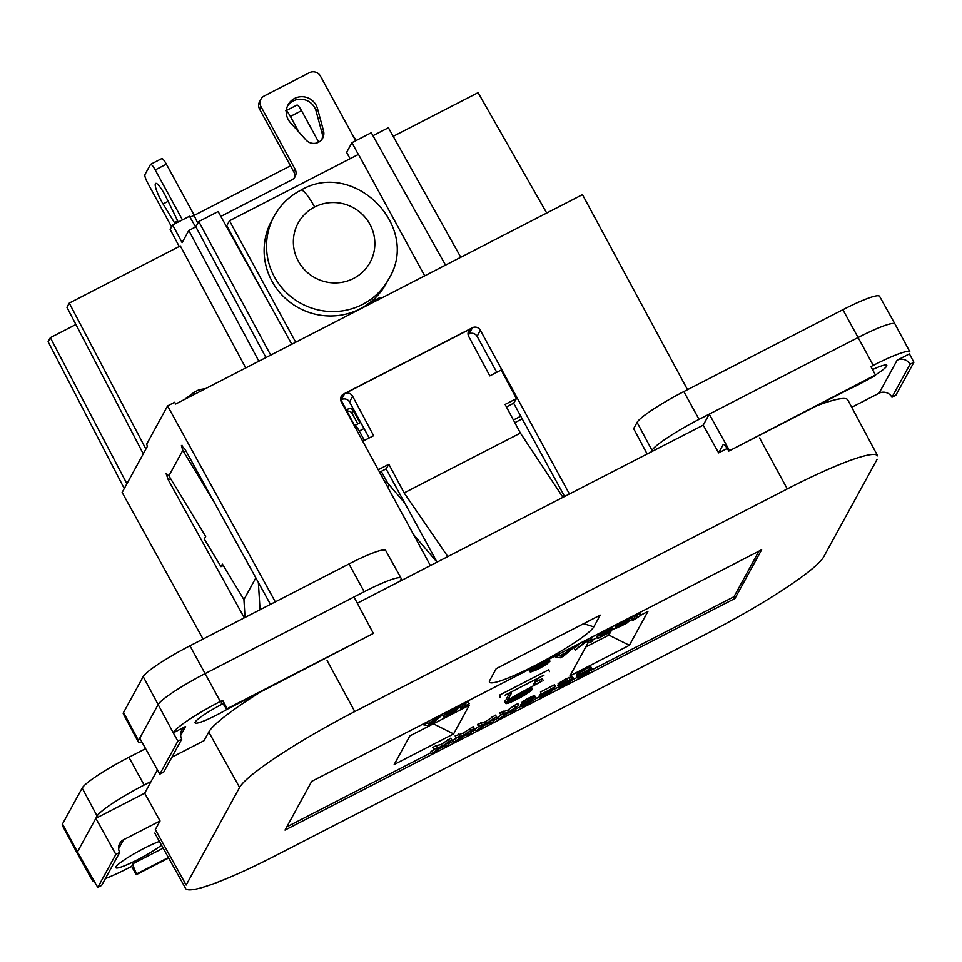<?xml version="1.0" encoding="UTF-8"?>
<svg xmlns="http://www.w3.org/2000/svg" width="962" height="962" viewBox="0 0 962 962"><rect width="100%" height="100%" fill="white"/><g stroke="black" fill="none" stroke-linecap="round" stroke-linejoin="round"><path stroke-width="1.44" d="M875.456 374.964L728.799 451.082L874.975 375.829L875.456 374.964L870.911 366.594L873.243 365.392A47.643 5.892 -28.6 0 1 909.872 351.888M913.9 362.277L910.028 364.273A9.584 9.343 28.7 0 0 897.101 360.233L909.415 353.884L913.9 362.277L895.838 395.262L891.966 397.258L910.028 364.273M181.758 739.141L177.886 741.125L173.268 732.816L185.582 726.478A9.584 9.343 28.7 0 0 181.758 739.141L163.696 772.125L159.824 774.121L177.886 741.125M221.116 703.054L222.631 700.276L227.176 708.645L226.707 709.523A9.584 1.804 -117.2 0 0 221.26 702.897M131.662 866.401L133.189 863.623A9.584 1.804 -117.2 0 0 136.7 873.869L136.231 874.735L131.662 866.401L129.329 867.604A47.643 5.892 -28.6 0 1 105.399 878.571M97.775 887.421L101.647 885.425L119.709 852.44L115.849 854.436L97.775 887.421L77.441 851.923L95.839 818.337L115.849 854.436M728.799 451.082A9.584 1.804 -117.7 0 0 723.292 444.492M723.135 444.648L718.626 452.898L727.224 448.46M847.666 399.711A117.941 14.574 151.4 0 0 816.846 405.748M851.731 407.287L879.04 393.23A9.584 9.331 -153.1 0 1 891.966 397.258M886.82 365.368A28.439 3.511 151.4 0 0 872.534 369.576M849.037 389.177A28.439 3.511 151.4 0 0 868.999 378.908M875.432 375A28.439 3.511 151.4 0 0 886.663 366.125M173.268 732.816L158.129 704.581A47.92 5.928 -28.6 0 1 205.159 673.592L353.992 596.981L373.364 633.405L227.176 708.645M159.824 774.121L139.743 738.167L158.129 704.581L143.194 676.611A47.643 5.892 -28.6 0 1 189.947 645.803L349.002 563.936A47.643 5.892 -28.6 0 1 385.714 550.565M373.364 633.405L226.707 709.523M168.675 858.044L136.231 874.735M94.541 881.601A47.643 5.892 -28.6 0 1 92.713 881.12M157.443 769.865L144.673 793.205L160.053 820.971L123.545 839.766A9.584 9.355 30.6 0 0 119.709 852.44M877.524 455.651A117.376 14.514 -28.6 0 0 787.277 488.924L354.786 711.555A117.376 14.514 -28.6 0 0 239.598 787.445L186.159 885.052L155.315 829.629L160.053 820.971M259.415 692.688A117.941 14.574 151.4 0 0 208.766 732.022L204.016 740.68L171.837 757.25M151.106 781.457L144.132 785.04A47.92 5.928 151.4 0 0 97.102 816.029L95.839 818.337L144.673 793.205M115.837 867.784A28.439 3.511 151.4 0 0 134.644 861.218A28.439 3.511 151.4 0 0 161.52 845.201M159.427 841.437A28.439 3.511 151.4 0 0 133.297 854.256A28.439 3.511 151.4 0 0 115.909 866.87M77.225 853.318L62.289 825.348A47.643 5.892 -28.6 0 1 62.506 823.965L82.167 788.07A47.643 5.892 -28.6 0 1 128.92 757.262L145.611 748.664M647.149 453.992L633.669 428.643L637.084 422.39A47.643 5.892 -28.6 0 1 683.838 391.582L842.88 309.716A47.643 5.892 -28.6 0 1 879.593 296.344M138.251 741.858L123.316 713.888A47.643 5.892 -28.6 0 1 123.545 712.505L143.194 676.611M227.224 709.259A28.439 3.511 -28.6 0 1 195.094 722.871A28.439 3.511 -28.6 0 1 195.214 722.041A28.439 3.511 -28.6 0 1 222.847 703.799M189.947 645.803L220.31 701.478L222.631 700.276M220.31 701.478A47.643 5.892 151.4 0 0 173.557 732.286M357.287 603.198L400.024 581.192L400.889 579.617A47.92 5.928 151.4 0 0 401.13 578.27A47.92 5.928 151.4 0 0 364.201 591.726L353.992 596.981M139.743 738.167L138.48 740.463A47.92 5.928 151.4 0 0 138.227 741.81A47.92 5.928 151.4 0 0 142.003 742.219M877.128 459.295L823.676 556.89A117.376 14.514 -28.6 0 1 708.501 632.792L275.998 855.41A117.376 14.514 -28.6 0 1 185.774 888.72M729.268 450.204L709.259 414.105L703.234 425.132L718.626 452.898M873.243 365.392L858.092 337.506L699.049 419.372A47.92 5.928 151.4 0 0 652.02 450.36L637.084 422.39M400.024 581.192L651.154 451.936L652.02 450.36M651.154 451.936L703.234 425.132M285.029 830.086L311.712 781.348L761.639 549.759L734.956 598.484L285.029 830.086M842.88 309.716L858.092 337.506A47.92 5.928 -28.6 0 1 894.997 324.014L879.569 296.296M168.398 857.551L136.7 873.869M489.43 681.228A59.56 7.359 151.4 0 0 537.385 664.321A59.56 7.359 151.4 0 0 593.819 626.851L600.24 615.115L496.2 668.662L489.778 680.399M758.946 551.142L733.982 596.717L734.956 598.484M194.264 215.356L166.378 164.189A8.117 1.527 -117.2 0 0 161.796 158.562L150.625 164.322A8.117 1.527 62.8 0 1 155.207 169.937L182.443 219.877M150.481 164.466L144.889 174.675A8.117 1.527 62.8 0 0 147.871 183.345L171.573 226.828M178.138 222.102A10.39 1.948 -117.2 0 0 176.599 218.627L166.426 197.811A15.969 2.994 -117.2 0 0 155.652 183.429A15.969 2.994 -117.2 0 0 163.071 203.932L174.423 222.607A10.39 1.948 -117.2 0 0 175.096 223.665M259.8 101.263A8.117 7.912 28.7 0 0 259.62 109.187L293.687 171.669A8.117 7.912 -151.3 0 1 294.288 177.898M357.828 423.917L352.008 413.263A3.992 3.896 -151.3 0 0 347.078 411.375M287.518 105.976A15.969 15.572 -151.3 0 1 316.113 111.135L322.126 133.321A10.39 10.113 -151.3 0 1 321.861 139.43M359.968 422.811L353.391 410.738A3.992 3.896 28.7 0 0 348.003 409.054L346.308 409.932M355.7 140.753L320.43 76.07A8.117 7.912 -151.3 0 0 309.487 72.643L264.225 95.947A8.117 7.912 -151.3 0 0 261.003 106.662L259.62 109.187M220.839 216.414L291.835 179.87A8.117 7.912 28.7 0 0 295.069 169.156L261.003 106.662M323.509 130.796L317.496 108.61A15.969 15.572 28.7 0 0 288.119 104.738A15.969 15.572 28.7 0 0 290.356 122.583L305.868 139.875A10.39 10.113 28.7 0 0 323.509 130.796L322.126 133.321M354.774 425.493A7.985 1.503 62.8 0 1 359.283 431.024L364.418 440.428M385.473 483.02L386.556 481.048A20.767 20.238 28.7 0 0 389.009 484.607L404.798 503.126M386.556 481.048L381.277 471.368M413.528 534.571L437.037 562.145L386.087 468.891L379.605 472.234M286.315 110.907A8.117 1.527 62.8 0 1 290.38 116.426L298.966 132.179M318.699 142.16L301.539 110.678A8.117 1.527 -117.2 0 0 296.933 105.074M268.759 302.741L226.779 225.745L229.497 220.779L358.489 154.389L424.699 275.841M295.575 341.979L229.497 220.779M469.288 705.29L453.619 733.898L394.204 764.477L409.872 735.882L469.288 705.29M433.357 723.785L453.619 733.898M733.982 596.717L589.634 671.031M577.2 677.428L571.031 680.603M558.597 687L552.428 690.175M539.995 696.572L535.461 698.917M521.224 706.24L515.367 709.259M497.823 718.277L493.049 720.742M475.505 729.773L470.719 732.238M453.174 741.269L448.388 743.722M430.856 752.753L286.748 826.935M592.448 639.995L597.414 637.433M610.666 630.615L615.884 627.933M628.102 621.644L632.178 619.552M640.86 615.079L647.919 611.447L629.376 645.298L569.973 675.877L588.443 642.135M465.692 702.092L466.125 702.885L464.249 706.3L469.215 703.751L468.253 701.983L465.981 703.15M461.592 704.196L459.968 707.178L460.93 708.946L463.516 704.232L466.125 702.885M548.941 659.259L549.939 661.303L546.945 664.033L537.842 669.36L530.315 672.125L545.67 664.309L547.029 662.505L544.672 663.046L530.507 671.103L538.816 665.5L549.903 661.026M529.93 670.045L529.353 670.358L530.315 672.125M542.46 664.081L536.399 667.339M529.809 669.083L530.507 671.103M584.68 640.848L585.112 641.63L588.251 640.019L592.977 640.969L592.015 639.201L589.033 638.6M580.495 643.001L574.242 648.352L575.216 650.12L585.112 641.63M598.532 635.425L596.981 636.652L597.943 638.419L606.89 633.393L608.393 631.685L600.156 635.762L598.773 635.87L601.322 633.633L608.345 629.725L612.361 628.535L602.921 633.104L601.358 634.583L603.09 634.162L611.652 629.497L608.657 632.9L597.943 638.419M597.835 634.078L598.773 635.87M444.793 714.562L443.241 715.788L444.203 717.556L453.15 712.529L454.641 710.822L446.404 714.898L445.286 714.538L447.57 712.77L454.593 708.862L458.621 707.683L452.994 710.064L453.535 711.146L457.9 708.633L454.918 712.036L444.203 717.556M444.083 713.215L445.033 715.006M616.642 625.144L615.103 626.515L616.065 628.282L627.128 620.43L617.255 625.084L631.108 617.965L619.071 626.563L628.222 621.861L626.43 623.412L616.065 628.282M507.551 700.324L511.339 693.398A10.305 1.275 -28.6 0 0 511.423 693.037A10.305 1.275 -28.6 0 0 505.086 695.141L544.011 675.096A10.329 1.275 -28.6 0 0 535.509 680.964L533.958 683.778A10.053 1.239 -28.6 0 0 533.874 684.15L533.862 684.15A10.053 1.239 -28.6 0 0 541.834 681.204L519.769 693.217A16.113 1.996 -28.6 0 0 508.934 699.614L507.551 700.324L506.589 698.556L509.475 693.265M500.108 697.642L499.591 695.069L548.556 669.865L549.518 671.632M541.834 681.204L540.872 679.437A10.053 1.239 -28.6 0 1 534.86 682.13M540.872 679.437L542.279 678.703L543.241 680.471M505.868 702.825A14.189 1.756 -28.6 0 1 509.824 699.506A12.314 1.527 -28.6 0 0 513.467 697.955A18.278 2.261 -28.6 0 0 511.543 699.903L505.868 702.825L504.906 701.057A14.189 1.756 -28.6 0 1 506.902 699.146M633.369 615.776L631.745 618.758L632.707 620.526L635.293 615.812L637.902 614.465L636.026 617.881L640.993 615.331L632.707 620.526M640.993 615.331L640.031 613.564L637.758 614.73M479.509 725.937L475.12 729.064L476.082 730.831L484.535 724.807L478.439 726.178L486.459 723.388L496.512 716.87L487.734 723.159L493.626 721.801L485.834 724.518L476.082 730.831M496.512 716.87L495.55 715.103L485.497 721.62L477.477 724.41L478.439 726.178M493.626 721.801L492.664 720.033L491.822 720.237M434.86 748.917L430.471 752.056L431.433 753.823L439.887 747.787L433.79 749.157L441.811 746.368L451.863 739.85L443.073 746.139L448.977 744.792L441.185 747.51L431.433 753.823M451.863 739.85L450.901 738.082L440.849 744.6L436.279 745.61L432.828 747.39L433.79 749.157M448.977 744.792L448.015 743.025L447.174 743.217M535.954 697.474L534.223 695.718L528.246 698.28L521.404 702.741L522.113 704.99L533.092 698.171L535.954 697.474L535.173 699.254L524.025 706.036L521.488 706.469L528.499 703.426L533.116 699.891L526.202 703.787L522.113 704.99M521.644 704.136L520.454 704.821L521.428 706.589M501.839 714.441L497.438 717.58L498.412 719.348L506.866 713.311L500.769 714.682L508.79 711.892L518.843 705.374L510.052 711.664L515.945 710.317L508.164 713.034L498.412 719.348M518.843 705.374L517.881 703.607L514.417 705.386L507.828 710.124L499.807 712.914L500.769 714.682M515.945 710.317L514.983 708.549L514.153 708.741M474.194 728.366L473.232 726.599L463.179 733.104L455.158 735.894L456.12 737.662L464.141 734.872L474.194 728.366L465.404 734.655L471.296 733.297L463.516 736.014L457.215 740.548L453.751 742.327L462.217 736.291L456.12 737.662M471.296 733.297L470.334 731.529L469.492 731.721M457.19 737.421L452.789 740.56L453.751 742.327M555.519 686.495L554.557 684.728L540.464 691.979L541.101 694.348L555.519 686.495L543.277 695.249L552.585 690.463L546.512 694.588L540.355 696.765L551.466 689.02L541.101 694.348M540.824 693.83L539.261 695.237L540.223 697.005M576.996 675.444L576.466 676.082L577.537 678.006L580.832 676.875L589.237 671.993L589.694 671.151L588.359 671.488L592.003 668.662L580.868 673.665L577.657 676.058L579.858 675.865L577.44 677.849M592.003 668.662L590.74 666.75L583.79 669.684L576.695 674.29L577.489 676.358M558.393 685.016L557.864 685.653L558.934 687.589L562.229 686.447L570.622 681.565L571.091 680.723L569.757 681.072L573.4 678.246L562.265 683.248L559.054 685.629L561.255 685.449L558.826 687.421M573.4 678.246L572.137 676.334L565.187 679.256L558.08 683.862L558.886 685.93M518.542 696.067L519.047 696.993A18.386 2.273 -28.6 0 1 523.617 694.756A16.57 2.044 -28.6 0 0 525.42 692.929L525.336 692.796M519.047 696.993L525.42 692.929M519.648 695.899L519.143 694.973M518.951 697.185A15.861 1.96 -28.6 0 1 523.184 695.105A17.304 2.14 -28.6 0 1 518.181 698.592L518.951 697.185L518.446 696.26M518.181 698.592L517.676 697.666M529.689 689.165A8.995 1.118 -28.6 0 1 525.889 691.425A20.923 2.585 -28.6 0 0 522.162 692.387A14.202 1.756 -28.6 0 1 529.689 689.165L529.208 688.287M525.949 691.389L526.491 692.387L532.154 689.465A14.189 1.756 -28.6 0 1 528.198 692.784A12.314 1.527 -28.6 0 0 524.567 694.323L524.422 694.071M526.491 692.387A18.278 2.261 -28.6 0 1 524.567 694.323M629.376 645.298L608.886 635.076L585.81 646.957M607.888 633.297L608.886 635.076L611.591 630.146M529.749 688.01L530.278 688.972A14.189 1.756 -28.6 0 1 532.323 688.828A14.189 1.756 -28.6 0 1 532.299 689.213L526.623 692.135L526.238 691.438M530.278 688.972A12.314 1.527 -28.6 0 1 526.142 691.438L526.082 691.317M526.142 691.438A18.278 2.261 -28.6 0 1 526.683 691.654A18.278 2.261 -28.6 0 1 526.623 692.135M524.098 694.696A20.923 2.585 -28.6 0 1 518.903 698.34A14.202 1.756 -28.6 0 0 527.416 693.301A8.995 1.118 -28.6 0 0 524.098 694.696L523.965 694.468M511.399 700.144A18.278 2.261 -28.6 0 0 511.339 700.625A18.278 2.261 -28.6 0 0 511.88 700.853A12.314 1.527 -28.6 0 0 507.744 703.306A14.189 1.756 -28.6 0 1 505.699 703.462A14.189 1.756 -28.6 0 1 505.735 703.066L511.327 700.011M505.735 703.066L504.761 701.298M519.131 693.951A14.202 1.756 -28.6 0 0 510.606 698.977A8.995 1.118 -28.6 0 0 513.936 697.582A20.923 2.585 -28.6 0 1 519.131 693.951L518.963 693.638M512.145 700.853A8.995 1.118 -28.6 0 0 508.333 703.126A14.202 1.756 -28.6 0 0 515.872 699.891A20.923 2.585 -28.6 0 1 512.145 700.853L511.58 699.831M517.544 697.907L516.774 699.314A17.304 2.14 -28.6 0 1 513.143 700.276A15.861 1.96 -28.6 0 1 517.544 697.907L517.484 697.799M634.86 615.019L635.293 615.812M637.469 613.672L637.902 614.465M500.553 696.837L499.591 695.069M469.215 703.751L460.93 708.946M463.083 703.438L463.516 704.232M518.915 695.189L518.975 695.285A18.386 2.273 -28.6 0 1 514.405 697.522L514.285 697.306M511.88 700.853L511.399 699.975M524.879 692.015A15.861 1.96 -28.6 0 1 520.49 694.372L521.26 692.965A17.304 2.14 -28.6 0 1 524.879 692.015L524.663 691.618M520.49 694.372L519.829 693.181M536.447 665.68L536.928 666.57M538.371 664.682L538.816 665.5M535.293 666.269L535.822 667.219M533.477 667.195L534.09 668.325M531.866 668.025L532.587 669.348M530.783 668.59L531.613 670.105M546.5 662.457L546.873 663.143M545.803 662.626L546.392 663.684M544.925 662.938L545.67 664.309M543.855 663.419L544.72 665.007M542.905 663.864L543.843 665.584M542.027 664.345L543.001 666.113M540.403 665.271L541.365 667.039M538.804 666.137L539.766 667.905M537.229 666.943L538.191 668.71M535.738 667.76L536.664 669.456M534.379 668.722L535.161 670.141M533.609 669.408L534.211 670.502M533.068 669.78L533.549 670.67M532.635 670.009L532.996 670.67M548.605 659.415L549.41 660.906M547.859 659.8L548.556 661.086M547.065 660.209L547.679 661.327M545.755 660.882L546.272 661.844M544.805 661.375L545.286 662.265M543.073 662.265L543.53 663.083M541.558 663.046L541.991 663.828M539.995 663.852L540.428 664.634M587.818 639.225L588.251 640.019M592.977 640.969L590.103 642.448L586.195 641.714L575.216 650.12M519.853 693.698L519.071 695.105A15.861 1.96 -28.6 0 1 514.85 697.173A17.304 2.14 -28.6 0 1 519.853 693.698L519.624 693.289M518.241 696.632L512.469 699.59A16.57 2.044 -28.6 0 0 512.409 700.083A16.57 2.044 -28.6 0 0 512.902 700.276A18.386 2.273 -28.6 0 1 517.64 697.715L518.169 696.488M519.781 695.658L520.382 694.564A18.386 2.273 -28.6 0 0 525.12 692.003A16.57 2.044 -28.6 0 1 525.625 692.195A16.57 2.044 -28.6 0 1 525.553 692.688L519.781 695.658L519.276 694.732M518.975 695.285L512.614 699.35A16.57 2.044 -28.6 0 1 514.405 697.522M570.31 648.244L570.743 649.037L573.617 647.558L563.455 656.168L560.317 657.792L555.314 656.974L558.188 655.495L559.776 655.699L567.616 651.659L570.743 649.037M573.184 646.765L573.617 647.558M566.75 650.072L567.616 651.659M558.91 654.112L559.776 655.699M557.768 654.701L558.188 655.495M554.894 656.18L555.314 656.974M559.968 656.012L562.337 656.156L566.51 652.657L559.968 656.012M561.76 655.098L562.337 656.156M611.531 627.02L612.361 628.535M611.315 627.14L612.036 628.451M610.99 627.296L611.64 628.487M610.413 627.597L610.99 628.655M609.776 627.921L610.305 628.883M609.09 628.282L609.583 629.172M607.888 628.895L608.345 629.725M606.637 629.545L607.07 630.338M605.326 630.218L605.759 631.012M603.968 630.916L604.425 631.745M602.561 631.637L603.042 632.527M601.683 632.094L602.2 633.056M600.745 632.575L601.322 633.633M599.759 633.08L600.408 634.271M599.037 633.453L599.747 634.776M598.208 633.886L599.037 635.401M606.565 632.78L606.89 633.393M597.306 636.062L598.268 637.83M608.645 630.122L609.042 630.844M607.936 630.399L608.417 631.288M606.697 630.952L607.275 632.01M605.038 631.83L605.639 632.936M603.775 632.575L604.34 633.609M602.633 633.309L603.09 634.162M425.974 722.534L427.982 723.532L441.823 715.391L431.661 724.013L428.523 725.625L423.52 724.807L426.406 723.328M427.116 721.945L427.982 723.532M423.1 724.013L423.52 724.807M441.39 714.598L441.823 715.391M438.516 716.077L438.949 716.87M434.956 717.917L435.822 719.504M430.543 723.989L434.716 720.49L428.174 723.857L430.543 723.989L429.966 722.931M446.993 711.712L447.57 712.77M447.931 711.231L448.448 712.193M446.007 712.217L446.657 713.407M445.286 712.589L446.007 713.912M444.468 713.022L445.286 714.538M452.813 711.916L453.15 712.529M443.566 715.199L444.528 716.967M454.894 709.259L455.291 709.98M454.184 709.535L454.677 710.425M451.298 710.966L451.899 712.072L453.535 711.146M450.024 711.712L450.589 712.746L451.899 712.072M448.893 712.445L449.35 713.299L450.589 712.746M448.088 713.082L449.35 713.299M447.787 713.407L448.4 713.66M452.994 710.064L447.979 713.744M457.792 706.156L458.621 707.683M457.575 706.276L458.285 707.587M457.251 706.433L457.9 707.623M456.661 706.733L457.239 707.791M456.036 707.058L456.553 708.02M455.351 707.419L455.832 708.309M454.148 708.032L454.593 708.862M452.886 708.681L453.318 709.475M451.587 709.355L452.008 710.148M450.228 710.052L450.673 710.882M448.821 710.774L449.302 711.664M520.382 694.564L519.672 693.265M630.675 617.171L631.108 617.965M616.822 624.302L617.255 625.084M616.317 624.554L616.931 625.685M622.414 622.859L622.787 623.556M620.274 623.953L620.767 624.855M617.832 625.216L618.446 626.334M617.207 625.54L617.857 626.731M615.656 625.853L616.618 627.621M615.235 626.274L616.197 628.042M627.645 620.803L628.222 621.861M624.951 622.606L625.348 623.34M624.759 622.727L625.216 623.58M624.362 622.979L624.855 623.881M623.725 623.388L624.242 624.338M622.895 623.941L623.388 624.855M621.861 624.615L622.318 625.456M620.875 625.264L621.272 625.985M492.099 716.882L493.061 718.65M485.497 721.62L486.459 723.388M480.94 722.63L481.902 724.398M447.45 739.862L448.412 741.63M440.849 744.6L441.811 746.368M436.279 745.61L437.253 747.378M528.174 702.813L528.499 703.426M526.298 703.739L526.647 704.376M525.312 704.184L525.649 704.809M520.526 704.701L521.488 706.469M534.631 695.682L535.593 697.45M534.223 695.718L535.197 697.486M533.561 695.887L534.523 697.654M532.864 696.115L533.826 697.883M532.13 696.404L533.092 698.171M530.868 696.969L531.83 698.737M529.569 697.594L530.531 699.362M528.246 698.28L529.208 700.047M526.887 699.025L527.849 700.793M525.492 699.819L526.454 701.587M524.627 700.36L525.589 702.128M523.725 700.949L524.687 702.717M522.799 701.599L523.761 703.366M522.138 702.104L523.1 703.871M521.404 702.741L522.378 704.509M528.884 700.649L524.795 703.559L531.709 700.348L532.864 698.941L528.884 700.649M531.974 699.206L532.347 699.891M531.252 699.494L531.709 700.348M530.002 700.071L530.555 701.082M528.583 700.817L529.16 701.875M527.284 701.575L527.825 702.561M526.13 702.32L526.563 703.126M514.417 705.386L515.391 707.154M507.828 710.124L508.79 711.892M503.258 711.134L504.22 712.902M458.609 734.114L459.571 735.882M463.179 733.104L464.141 734.872M469.769 728.378L470.731 730.146M544.504 692.604L544.997 693.506M546.681 691.486L547.065 692.195M542.027 693.879L542.64 695.021M541.39 694.203L542.051 695.418M539.826 694.552L540.788 696.32M539.393 694.997L540.355 696.765M551.996 689.393L552.585 690.463M549.254 691.233L549.663 691.967M549.062 691.353L549.53 692.207M548.665 691.606L549.17 692.532M548.015 692.027L548.532 692.977M547.162 692.58L547.667 693.518M546.115 693.277L546.572 694.119M545.117 693.939L545.514 694.672M567.664 682.443L561.76 685.918L567.664 682.443M540.464 691.979L541.438 693.746M590.74 666.75L591.702 668.518M590.103 666.858L591.077 668.626M588.948 667.243L589.91 669.011M587.445 667.893L588.407 669.66M585.389 668.867L586.351 670.634M583.79 669.684L584.752 671.452M581.601 670.899L582.563 672.666M579.906 671.897L580.868 673.665M578.415 672.883L579.377 674.651M577.453 673.592L578.415 675.36M576.695 674.29L577.657 676.058M577.573 676.394L577.994 677.176M576.599 675.841L577.573 677.609M587.024 670.803L580.675 674.711L586.171 672.366L588.78 670.37L587.024 670.803M585.533 673.159L580.363 676.346L585.75 673.833L586.868 672.823L585.533 673.159M586.904 670.863L587.325 671.632M585.666 671.452L586.171 672.366M584.295 672.173L584.8 673.111M583.249 672.751L583.742 673.653M582.034 673.52L582.443 674.278M585.413 673.22L585.75 673.833M584.499 673.653L584.884 674.362M583.381 674.23L583.79 674.963M582.335 674.807L582.719 675.516M572.137 676.334L573.099 678.102M571.5 676.442L572.462 678.21M570.334 676.827L571.308 678.595M568.843 677.464L569.805 679.232M566.786 678.438L567.748 680.206M565.187 679.256L566.149 681.024M562.998 680.471L563.96 682.238M561.303 681.481L562.265 683.248M559.812 682.455L560.774 684.222M558.85 683.176L559.812 684.944M558.08 683.862L559.054 685.629M558.97 685.978L559.391 686.748M557.996 685.413L558.958 687.181M568.41 680.374L562.073 684.295L568.722 681.216L570.177 679.942L568.41 680.374M568.302 680.435L568.722 681.216M567.063 681.036L567.556 681.938M565.692 681.745L566.197 682.683M564.646 682.323L565.139 683.236M563.431 683.092L563.84 683.85M566.81 682.792L567.135 683.405M565.896 683.224L566.281 683.934M564.778 683.802L565.175 684.547M563.732 684.379L564.117 685.088M75.902 324.495L50.337 337.65L48.1 341.726L124.278 488.552L143.278 453.848L66.943 307.311L69.264 303.078L180.327 245.911L245.623 367.688M368.302 304.87L367.737 303.848L367.015 305.531M244.288 617.844L168.278 479.87L170.647 478.691M223.256 565.512L221.007 566.666L204.269 539.069L205.676 536.495L169.757 477.236A5.628 1.082 -119.9 0 0 168.867 475.853L166.089 473.593L168.278 479.87M245.057 617.436L243.927 599.603L222.414 564.105L221.007 566.666M179.233 246.476L170.154 229.425L172.607 224.94L182.131 242.628L188.78 230.483L195.863 226.84L198.773 221.525L218.133 211.556L291.666 343.987M198.773 221.525L270.55 354.858M195.863 226.84L265.813 357.287M258.73 360.942L188.78 230.483M50.337 337.65L126.9 483.754M393.217 136.327L478.09 92.641L546.717 213.035M687.517 389.694L582.467 194.637L200.144 391.426L199.17 389.658L194.216 392.219L184.415 399.519M143.278 453.848L147.547 446.067L146.573 444.3L167.592 405.916L174.687 402.26L175.649 404.04L195.178 393.987L194.216 392.219M167.592 405.916L275.312 601.863M430.399 565.56L341.282 401.803A5.88 5.736 29.6 0 1 343.626 394.035L472.414 327.741L469.203 333.898A5.88 5.736 -152.2 0 1 477.128 336.375L480.339 330.231A5.88 5.736 29.6 0 0 472.402 327.741M480.339 330.231L569.432 493.999M496.765 372.306L477.128 336.375M340.668 400.108A5.88 5.736 -152.2 0 1 341.269 399.747L344.697 393.674L471.091 328.619A5.88 5.76 39.7 0 0 468.722 336.447L489.814 375.877L501.202 370.021L516.438 398.617L513.66 403.222L506.433 406.95M564.61 496.476L513.66 403.222M468.085 334.535A5.88 5.736 -152.2 0 1 468.843 334.079L469.203 333.898M341.269 399.747L343.626 394.035M468.843 334.079L471.091 328.619M352.08 134.115L356.229 140.476M290.5 165.825L194.059 215.464L197.835 223.244M189.995 217.159L194.059 215.464M195.611 226.972L189.478 216.258L172.607 224.94M350.06 158.718L346.633 152.369L351.936 142.689L371.296 132.72L445.55 265.103M372.955 135.678L388.407 127.73L460.642 257.01M358.345 154.461L351.936 142.689M124.278 488.552L122.138 492.448L203.054 639.057M520.755 416.209L513.407 419.985M522.198 418.855L514.838 422.643M145.911 449.05L69.264 303.078M205.519 388.66L199.17 389.658M185.846 450.769L183.67 451.839L213.804 501.527M260.053 609.728L258.369 582.431M243.927 599.603L255.844 577.849M182.046 445.286L181.421 445.598L182.816 450.36A5.628 1.082 -119.9 0 0 183.67 451.839M181.421 445.598L185.029 449.278L270.454 604.376M182.816 450.36L168.867 475.853M166.089 473.593L166.727 473.28M380.483 298.605L379.918 297.571L367.737 303.848M311.039 334.343L229.545 376.298M530.759 221.248L448.857 263.408M362.758 441.281L373.629 435.69L352.609 396.212A5.892 5.772 39.7 0 0 344.697 393.674M369.192 437.975L349.555 402.032L352.609 396.212M562.95 497.342L520.406 433.068L505.098 404.449L516.438 398.617M341.63 399.567A5.88 5.736 -152.2 0 1 349.555 402.032M378.246 469.745L388.864 464.285L386.087 468.891M447.823 556.589L404.124 492.917L388.864 464.285M404.124 492.917L520.406 433.068M367.412 304.425A65.332 63.66 -151.3 0 1 360.101 308.838A65.332 63.66 -151.3 0 1 283.333 296.404A65.332 63.66 -151.3 0 1 271.765 220.551L274.182 216.149C280.471 204.834 289.37 196.176 300.865 190.175A24.351 4.569 62.8 0 1 314.634 207.022A40.981 39.935 -151.3 0 1 369.901 224.302A40.981 39.935 -151.3 0 1 353.571 278.439A40.981 39.935 -151.3 0 1 298.316 261.147A40.981 39.935 -151.3 0 1 314.634 207.022M386.339 283.357A65.332 63.66 -151.3 0 1 369.384 302.994M879.04 393.23L897.101 360.233M239.598 787.445L208.766 732.022M163.179 848.183L133.189 863.623M123.545 839.766L118.603 848.785M144.132 785.04L128.92 757.262M185.582 726.478L180.64 735.485M364.201 591.726L349.002 563.936M138.48 740.463L123.545 712.505M354.786 711.555L327.092 660.569M787.277 488.924L759.595 437.95M699.049 419.372L683.838 391.582M62.506 823.965L77.441 851.923M583.633 623.665L593.819 626.851M97.102 816.029L82.167 788.07M166.378 164.189L155.207 169.937M168.146 201.323L163.071 203.932M174.423 222.607L177.669 220.935M293.687 171.669L295.069 169.156M317.496 108.61L316.113 111.135M364.057 428.559L359.283 431.024M387.674 487.061L389.009 484.607M353.391 410.738L352.008 413.263M346.909 411.063L348.003 409.054M301.539 110.678L290.38 116.426M200.144 391.426L195.178 393.987M387.554 281.048A65.332 63.66 -151.3 0 1 362.506 304.449A65.332 63.66 -151.3 0 1 286.568 292.809A65.332 63.66 -151.3 0 1 273.124 218.158M92.653 881.024L77.225 853.33M385.69 550.517L401.106 578.222M909.932 351.984L894.997 324.014M847.811 399.952L877.681 455.892M185.618 888.491L154.774 833.08M260.967 99.122L259.584 101.635M354.762 425.493L360.702 422.438M296.945 105.062L285.786 110.81M532.359 688.888L531.349 687.036M505.711 703.487L504.701 701.623M512.421 700.12L511.411 698.268M525.649 692.243L525.24 691.51M340.993 399.891L356.974 430.062M300.865 190.175C353.884 158.934 421.296 226.683 388.78 278.908L386.363 283.309"/></g></svg>
